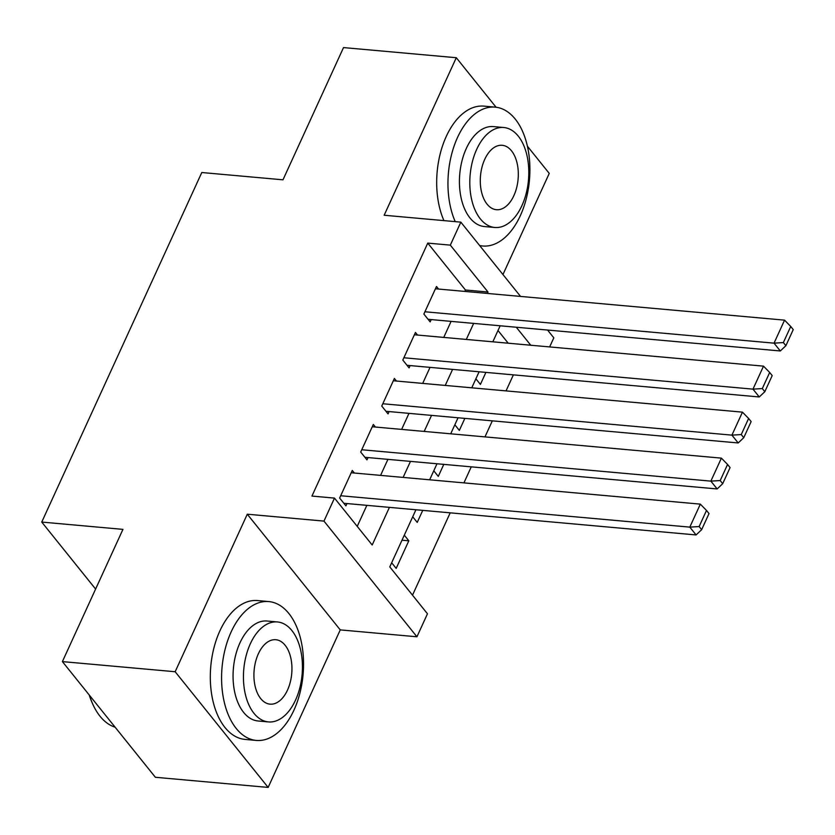 <?xml version="1.0" encoding="UTF-8"?>
<svg xmlns="http://www.w3.org/2000/svg" width="835" height="835" viewBox="0 0 835 835"><rect width="100%" height="100%" fill="white"/><g stroke="black" fill="none" stroke-linecap="round" stroke-linejoin="round"><path stroke-width="1.25" d="M415.934 509.757L389.778 566.881L427.468 613.788L416.936 636.781L323.97 521.103L334.491 498.098L372.191 545.004L389.413 507.377M340.262 629.893L247.285 514.203L175.162 671.737L62.395 661.602L155.373 777.281L268.139 787.415L340.262 629.893L416.936 636.781M502.952 274.538L549.253 173.398L527.407 146.209M547.562 330.044L553.814 337.82L549.649 346.922M412.511 595.167L450.201 512.836M463.926 482.88L471.264 466.848M484.978 436.882L492.316 420.85M506.041 390.895L513.379 374.863M175.162 671.737L268.139 787.415M496.084 107.245L456.286 57.719L384.163 215.242L460.836 222.141L520.539 296.425M62.395 661.602L122.943 529.369L41.75 522.073L201.788 172.521L282.981 179.817L343.519 47.585L456.286 57.719M354.343 473.027L352.276 470.449L339.636 498.046L345.92 505.864L346.974 503.557M375.406 427.04L373.329 424.451L360.699 452.048L366.972 459.866L368.026 457.57M396.458 381.042L394.391 378.464L381.752 406.06L388.035 413.878L389.089 411.571M417.521 335.044L415.444 332.466L402.814 360.062L409.087 367.88L410.142 365.584M475.887 378.798L480.407 384.413L485.907 372.389M454.835 424.796L459.344 430.411L464.855 418.387M433.772 470.783L438.291 476.409L443.792 464.375M412.72 516.781L417.229 522.397L422.74 510.373M508.202 343.195L498.004 330.503M404.297 535.183L408.806 540.798L396.176 568.395L391.657 562.78M464.813 291.415L465.45 290.006L427.76 243.11L311.946 496.073L334.491 498.098M357.223 526.384L366.857 505.352M380.583 475.386L387.92 459.354M401.635 429.399L408.973 413.367M422.698 383.401L430.035 367.369M443.75 337.403L451.088 321.371M438.573 289.056L436.496 286.478L423.867 314.075L430.15 321.882L431.204 319.586M41.75 522.073L95.607 589.072M247.285 514.203L323.97 521.103M427.76 243.11L450.315 245.135L460.836 222.141M500.165 325.786L492.827 341.818M479.102 371.784L471.765 387.816M458.05 417.771L450.712 433.803M436.987 463.769L429.649 479.801M530.757 345.231L516.291 327.236M487.358 293.44L488.005 292.031L450.315 245.135M403.128 477.411L410.476 461.379M424.19 431.424L431.528 415.392M445.243 385.426L452.591 369.394M466.306 339.438L473.643 323.406M465.45 290.006L488.005 292.031M402 540.182L408.806 540.798M435.452 288.774L784.566 320.149L774.035 343.154L780.318 350.971L785.881 345.7L793.25 329.606L790.735 326.475L783.366 342.569L785.881 345.7M428.073 319.304L780.318 350.971M424.921 311.768L774.035 343.154L783.366 342.569M790.735 326.475L784.566 320.149M479.624 245.511A69.702 40.664 95.1 0 0 482.682 245.991A69.702 40.664 95.1 0 0 520.341 215.649A69.702 40.664 95.1 0 0 527.282 145.666A69.702 40.664 95.1 0 0 495.165 107.141A69.702 40.664 95.1 0 0 457.517 137.483A69.702 40.664 95.1 0 0 455.221 221.63M495.165 107.141L483.893 106.129A69.702 40.664 95.1 0 0 446.245 136.47A69.702 40.664 95.1 0 0 443.938 220.617M494.811 227.485L484.436 226.556A50.183 29.277 -84.9 0 1 461.317 198.824A50.183 29.277 -84.9 0 1 466.316 148.432A50.183 29.277 -84.9 0 1 493.422 126.586L503.797 127.515A50.183 29.277 95.1 0 0 476.691 149.361A50.183 29.277 95.1 0 0 471.692 199.753A50.183 29.277 95.1 0 0 494.811 227.485A50.183 29.277 95.1 0 0 521.917 205.64A50.183 29.277 95.1 0 0 526.916 155.247A50.183 29.277 95.1 0 0 503.797 127.515M484.728 159.37A32.346 18.871 95.1 0 0 481.503 191.841A32.346 18.871 95.1 0 0 496.408 209.71A32.346 18.871 95.1 0 0 513.88 195.63A32.346 18.871 95.1 0 0 517.095 163.159A32.346 18.871 95.1 0 0 502.2 145.29A32.346 18.871 95.1 0 0 484.728 159.37M293.972 710.084A69.702 40.664 95.1 0 0 300.913 640.09A69.702 40.664 95.1 0 0 268.797 601.576A69.702 40.664 95.1 0 0 231.149 631.918A69.702 40.664 95.1 0 0 224.208 701.901A69.702 40.664 95.1 0 0 256.314 740.426A69.702 40.664 95.1 0 0 293.972 710.084M268.797 601.576L257.524 600.563A69.702 40.664 95.1 0 0 219.876 630.905A69.702 40.664 95.1 0 0 212.935 700.889A69.702 40.664 95.1 0 0 245.041 739.413L256.314 740.426M268.442 721.92L258.067 720.981A50.183 29.277 -84.9 0 1 234.948 693.248A50.183 29.277 -84.9 0 1 239.948 642.866A50.183 29.277 -84.9 0 1 267.054 621.021L277.429 621.95A50.183 29.277 95.1 0 0 250.323 643.795A50.183 29.277 95.1 0 0 245.323 694.188A50.183 29.277 95.1 0 0 268.442 721.92A50.183 29.277 95.1 0 0 295.548 700.074A50.183 29.277 95.1 0 0 300.548 649.682A50.183 29.277 95.1 0 0 277.429 621.95M258.359 653.795A32.346 18.871 95.1 0 0 255.134 686.276A32.346 18.871 95.1 0 0 270.039 704.145A32.346 18.871 95.1 0 0 287.511 690.065A32.346 18.871 95.1 0 0 290.726 657.594A32.346 18.871 95.1 0 0 275.832 639.725A32.346 18.871 95.1 0 0 258.359 653.795M89.491 695.315A69.702 40.664 95.1 0 0 92.904 704.437A69.702 40.664 95.1 0 0 115.115 727.191M92.904 704.437L92.351 703.216A68.032 39.694 -84.9 0 1 89.23 694.991M414.39 334.772L763.514 366.147L752.982 389.141L759.265 396.959L764.818 391.698L772.198 375.593L769.682 372.473L762.313 388.567L764.818 391.698M407.021 365.302L759.265 396.959M403.858 357.766L752.982 389.141L762.313 388.567M769.682 372.473L763.514 366.147M393.337 380.76L742.451 412.146L731.919 435.139L738.203 442.957L743.766 437.686L751.135 421.591L748.619 418.46L741.25 434.565L743.766 437.686M385.958 411.29L738.203 442.957M382.806 403.754L731.919 435.139L741.25 434.565M748.619 418.46L742.451 412.146M372.274 426.758L721.398 458.133L710.867 481.127L717.15 488.945L722.703 483.684L730.082 467.579L727.567 464.458L720.198 480.553L722.703 483.684M364.905 457.288L717.15 488.945M361.743 449.752L710.867 481.127L720.198 480.553M727.567 464.458L721.398 458.133M351.222 472.746L700.335 504.131L689.804 527.125L696.087 534.943L701.65 529.672L709.019 513.577L706.504 510.446L699.135 526.551L701.65 529.672M343.843 503.275L696.087 534.943M340.69 495.75L689.804 527.125L699.135 526.551M706.504 510.446L700.335 504.131M482.682 245.991L479.801 245.73"/></g></svg>
